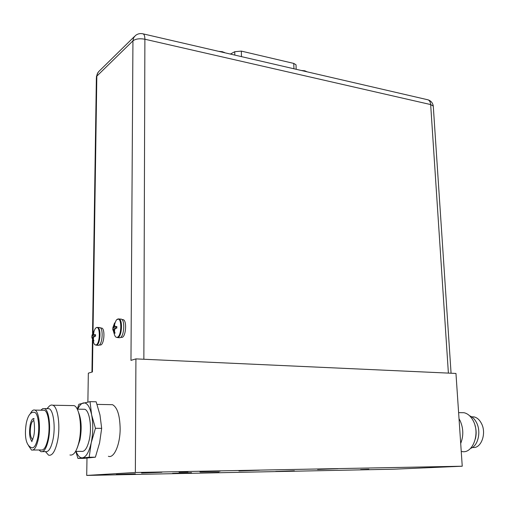<?xml version="1.0" encoding="UTF-8"?>
<svg xmlns="http://www.w3.org/2000/svg" width="509" height="509" viewBox="0 0 509 509"><rect width="100%" height="100%" fill="white"/><g stroke="black" fill="none" stroke-linecap="round" stroke-linejoin="round"><path stroke-width="0.76" d="M219.035 472.288L200.279 472.969L219.035 472.288M135.356 472.486L86.715 475.425L394.011 469.19L462.242 466.219L135.356 472.486L135.922 358.89L130.972 360.372L132.938 40.854C135.636 38.837 139.619 38.296 144.887 39.231L430.665 104.568L433.274 106.082L433.318 106.718M187.993 471.894L179.079 472.225L187.993 471.894M368.866 469.247L360.614 469.546L368.866 469.247M220.225 471.143L199.916 471.894L220.225 471.143M161.919 472.269L141.547 473.026L161.919 472.269M135.375 473.803L116.313 474.496L135.375 473.803M191.537 472.683L172.532 473.37L191.537 472.683M338.059 468.687L317.61 469.438L338.059 468.687M294.367 470.78L275.674 471.455L294.367 470.78M259.469 470.201L238.937 470.959L259.469 470.201M86.715 475.425L86.988 458.1M87.879 402.027L88.337 373.167L92.422 371.939L92.88 341.195M108.372 456.287C114.01 458.666 120.175 444.586 120.149 428.788C119.87 415.325 117.325 407.295 112.508 404.693L110.116 404.649M120.684 337.365L122.09 337.397C125.965 336.5 127.015 320.67 123.273 319.69L122.733 319.652M122.115 319.614L122.567 319.646M99.338 344.975L100.699 345.007C104.25 344.199 105.248 328.941 101.819 328.089L101.38 328.063M100.75 328.019L101.227 328.05M75.809 451.394L77.922 458.405L84.01 458.342L95.393 457.184L99.605 442.811L101.673 428.336L99.968 414.943L96.163 401.786L90.036 401.658L78.889 404.248L77.266 409.147L84.742 409.274C89.546 410.54 92.129 427.42 89.26 439.897C87.255 448.238 84.596 452.056 81.294 451.356L75.606 451.394M95.393 457.184L89.183 457.247L91.206 442.83L95.438 428.298L91.626 414.835L90.036 401.658M101.673 428.336L95.438 428.298M77.922 458.405L89.183 457.247M76.083 451.394C77.801 455.835 79.907 457.985 82.401 457.846C86.097 457.127 89.03 452.119 91.206 442.83C93.134 433.14 93.274 423.806 91.626 414.835C89.737 406.373 86.969 402.409 83.323 402.95C81.287 403.478 79.429 405.552 77.737 409.16M82.91 409.242L84.742 409.274M78.621 412.602C81.472 419.88 81.924 428.979 79.977 439.903L77.241 447.92M69.937 454.982C73.697 455.803 76.744 451.33 79.067 441.551C82.394 426.892 79.487 407.085 74.021 405.609L71.934 405.571M46.962 408.657L48.19 407.404C49.71 405.355 51.244 404.63 52.796 405.221C58.02 406.704 60.692 426.746 57.422 441.583C55.131 451.477 52.192 456.007 48.59 455.167L45.486 451.642M42.597 451.623L45.39 451.604C48.463 452.323 50.97 448.429 52.923 439.916C55.716 427.191 53.47 409.974 49.01 408.689L47.305 408.663M40.873 410.203L42.699 408.651L44.531 408.619C48.947 409.904 51.154 427.159 48.368 439.922C46.421 448.454 43.927 452.355 40.892 451.636L39.053 449.981M42.813 410.235L44.372 410.254C48.45 411.444 50.48 427.375 47.916 439.146C46.122 447.029 43.819 450.637 41.006 449.969L33.047 450.02M30.298 413.798C31.768 410.744 33.301 409.516 34.911 410.108C38.9 411.304 40.847 427.318 38.302 439.152C36.521 447.074 34.256 450.7 31.501 450.026L28.593 445.789M26.277 423.253C24.846 431.899 24.445 444.961 31.673 447.748C34.116 448.34 36.12 445.12 37.698 438.096C39.956 427.611 38.232 413.423 34.688 412.36C30.884 411.565 28.103 415.051 26.36 422.82M33.562 412.271L34.688 412.36M33.772 435.92C34.548 432.567 34.695 428.158 34.211 422.705C33.537 419.556 33.499 418.188 34.103 418.602C32.493 418.226 31.189 420.326 30.184 424.894C28.981 433.114 29.586 438.605 32.003 441.36M32.939 439.191L32.334 439.159C30.305 437.129 29.783 432.707 30.756 425.899C31.564 422.235 32.608 420.555 33.893 420.86L33.918 420.873M120.448 319.073L121.327 319.13C125.233 320.155 124.126 336.767 120.079 337.709L117.694 337.626M112.788 329.533L112.871 327.758L114.544 323.024L115.168 322.782L114.589 324.348L114.703 325.925L115.638 326.695L116.828 326.492L116.816 328.108L115.626 328.318L114.665 329.571L114.519 331.493L115.066 333.134L114.442 333.37L112.794 329.635M113.291 326.473L114.092 326.524L112.807 328.025L116.179 328.216M116.816 328.076L112.871 327.758M114.589 324.659L114.092 326.524L116.809 327.179M114.519 323.075L114.506 324.621L113.965 324.589M114.544 323.024L114.958 323.285M114.442 333.37L115.034 333.051M116.79 326.498L116.179 326.727L116.816 326.899M116.179 326.727L115.638 326.695M114.417 333.319L114.576 331.709M113.259 330.106L114.061 330.156L114.436 331.76L113.895 331.728M114.862 329.278L113.392 329.406L114.061 330.156L114.601 330.067M113.392 329.406L112.852 329.374M99.179 327.516L99.936 327.561C103.518 328.458 102.468 344.472 98.765 345.312L96.475 345.236M91.874 337.416L91.925 335.813L93.503 331.308L94.07 331.079L93.586 334.101L94.445 334.846L95.558 334.655L95.539 336.201L94.426 336.392L93.535 337.582L93.408 339.408L93.923 340.973L93.357 341.183L91.881 337.588M91.906 336.048L93.077 334.642L92.301 334.598M95.533 336.093L91.925 335.813M93.497 332.848L93.077 334.642L95.533 335.221M93.478 331.353L93.459 332.835L92.937 332.803M93.503 331.308L93.872 331.537M93.357 341.183L93.898 340.896M95.52 334.661L94.967 334.871L95.539 335.017M94.967 334.871L94.445 334.846M93.338 341.138L93.459 339.611M92.25 338.065L93.026 338.11L93.357 339.649L92.835 339.624M93.739 337.263L92.422 337.378L93.471 338.033M92.422 337.378L91.906 337.352M91.906 336.061L95.298 336.239M135.922 358.89L455.962 373.447L462.242 466.219M459.029 418.742L460.263 421C463.47 428.521 463.616 436.003 460.702 443.441M461.854 451.502C472.492 454.187 480.267 434.126 473.415 421.166C471.016 416.413 467.898 413.607 464.055 412.729L460.81 412.665M474.98 425.359C476.373 429.844 476.507 434.336 475.374 438.828M470.609 448.359C477.964 446.196 481.355 431.88 476.621 422.782C474.84 419.219 472.524 416.909 469.68 415.853M472.517 447.405C480.922 449.231 486.878 433.636 481.501 423.558C479.586 419.804 477.086 417.577 474 416.89L471.633 416.82M230.373 54.069L234.751 51.708L241.349 51.11L293.757 63.415L296.028 64.796L296.047 65.394M224.914 52.809L222.382 51.702L219.856 51.638M225.137 52.86L222.382 51.702L218.609 51.345M307.048 71.82L304.751 70.789L302.486 70.764M307.15 71.839L304.751 70.789L301.245 70.477M121.982 319.582L122.733 319.595M92.536 333.236L96.366 77.871L96.831 76.14L93.02 331.913M134.344 36.603L98.612 71.68L97.168 74.066L96.831 76.14L132.938 40.854L133.593 37.825L135.413 35.554C137.729 33.715 140.35 33.161 143.277 33.912C144.321 34.574 144.855 36.343 144.887 39.231L143.856 359.246M121.327 319.13L119.087 318.984C122.974 320.002 121.861 336.64 117.827 337.582L116.103 337.212M116.841 319.557L119.087 318.984L118.387 318.888M112.998 329.711L114.512 334.776C115.199 336.805 116.122 337.645 117.267 337.308C121.848 336.099 122.001 316.884 117.439 319.194L116.3 320.123L113.068 327.039M99.936 327.561L97.773 327.427C101.342 328.318 100.286 344.358 96.589 345.197L95.056 344.873M95.787 327.949L97.168 327.351M92.065 337.76L94.076 343.76L94.903 344.778L96.055 344.943C100.209 343.868 100.451 325.518 96.296 327.637L95.329 328.42L92.142 334.998M142.679 33.759L428.101 99.84C429.596 100.534 430.449 102.112 430.665 104.568L448.391 373.103M427.21 99.63L428.101 99.84C431.053 100.884 432.777 102.964 433.274 106.082L451.069 373.224M293.935 68.779L293.757 63.415M241.457 56.633L241.349 51.11M234.814 55.099L234.751 51.708M97.073 404.394L112.508 404.693M52.796 405.221L74.021 405.609M44.531 408.619L49.01 408.689M34.911 410.108L44.372 410.254M33.683 436.385L31.762 441.704M80.218 421.306L80.816 421.312M32.334 439.159L32.951 439.159M79.525 439.146L80.129 439.146M101.819 328.089L100.566 328.012M464.055 412.729L458.615 412.627M474 416.89L471.69 416.852M97.919 72.526L96.373 76.789M91.951 372.085L92.434 339.853M296.181 69.3L296.028 64.796M224.348 52.376L224.723 52.688M123.273 319.69L122.007 319.607"/></g></svg>
